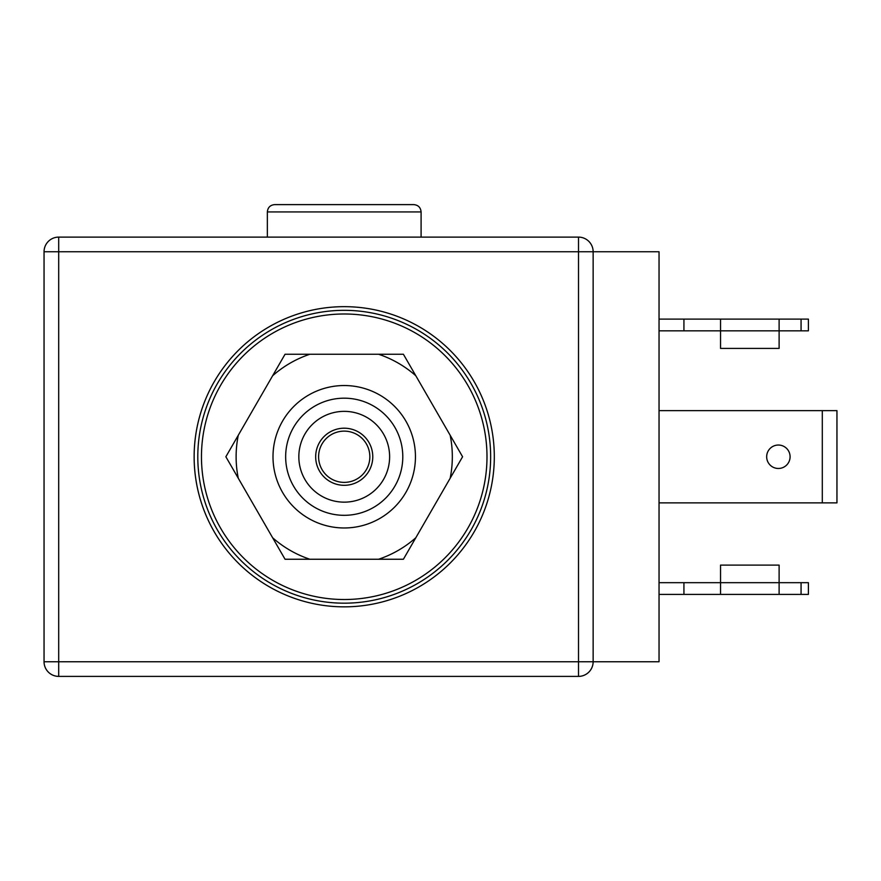 <?xml version="1.0" encoding="UTF-8"?>
<svg xmlns="http://www.w3.org/2000/svg" width="881" height="881" viewBox="0 0 881 881"><rect width="100%" height="100%" fill="white"/><g stroke="black" fill="none" stroke-linecap="round" stroke-linejoin="round"><path stroke-width="1.32" d="M274.674 204.612L413.773 204.612C418.222 205.042 420.666 207.487 421.096 211.925L267.35 211.925C267.78 207.487 270.225 205.042 274.674 204.612M273 456.754A71.218 71.218 0 0 1 344.229 385.537A71.218 71.218 0 0 1 415.447 456.754A71.218 71.218 0 0 1 344.229 527.972A71.218 71.218 0 0 1 273 456.754M285.653 456.754A58.575 58.575 0 0 1 344.229 398.179A58.575 58.575 0 0 1 402.793 456.754A58.575 58.575 0 0 1 344.229 515.319A58.575 58.575 0 0 1 285.653 456.754M389.622 456.754A45.394 45.394 0 0 1 344.229 502.148A45.394 45.394 0 0 1 298.835 456.754A45.394 45.394 0 0 1 344.229 411.361A45.394 45.394 0 0 1 389.622 456.754M372.773 456.754A28.555 28.555 0 0 0 344.229 428.199A28.555 28.555 0 0 0 315.673 456.754A28.555 28.555 0 0 0 344.229 485.31A28.555 28.555 0 0 0 372.773 456.754M318.603 456.754A25.626 25.626 0 0 1 344.229 431.128A25.626 25.626 0 0 1 369.844 456.754A25.626 25.626 0 0 1 344.229 482.381A25.626 25.626 0 0 1 318.603 456.754M194.139 456.754A150.089 150.089 0 0 0 344.229 606.844A150.089 150.089 0 0 0 494.307 456.754A150.089 150.089 0 0 0 344.229 306.665A150.089 150.089 0 0 0 194.139 456.754M44.05 251.757A14.647 14.647 0 0 1 58.697 237.11L58.697 251.757L44.05 251.757L44.05 661.752L58.697 661.752L58.697 676.388A14.647 14.647 0 0 1 44.05 661.752M578.509 676.388L578.509 661.752L58.697 661.752L58.697 251.757L578.509 251.757L578.509 661.752L593.144 661.752A14.647 14.647 0 0 1 578.509 676.388L58.697 676.388M593.144 251.757L593.144 661.752L659.043 661.752L659.043 251.757L578.509 251.757L578.509 237.11A14.647 14.647 0 0 1 593.144 251.757M58.697 237.11L578.509 237.11M659.043 594.4L808.395 594.4L808.395 582.682L779.112 582.682L779.112 594.4M659.043 582.682L720.537 582.682L720.537 594.4M779.112 565.106L779.112 582.682L720.537 582.682L720.537 565.106L779.112 565.106M683.931 594.4L683.931 582.682M801.071 319.109L808.395 319.109L808.395 330.827L779.112 330.827L779.112 319.109L801.071 319.109L801.071 330.827M779.112 319.109L683.931 319.109L683.931 330.827L720.537 330.827L720.537 319.109M659.043 319.109L683.931 319.109M659.043 330.827L683.931 330.827M779.112 348.402L779.112 330.827L720.537 330.827L720.537 348.402L779.112 348.402M659.043 502.875L836.95 502.875L836.95 410.634L659.043 410.634M822.303 502.875L822.303 410.634M766.668 456.754A11.717 11.717 0 0 1 778.375 445.037A11.717 11.717 0 0 1 790.092 456.754A11.717 11.717 0 0 1 778.375 468.472A11.717 11.717 0 0 1 766.668 456.754M300.3 313.24A150.089 150.089 0 0 0 300.3 600.269M490.651 456.754A146.422 146.422 0 0 0 344.229 310.332A146.422 146.422 0 0 0 197.796 456.754A146.422 146.422 0 0 0 344.229 603.177A146.422 146.422 0 0 0 490.651 456.754A146.422 146.422 0 0 0 344.229 310.332A146.422 146.422 0 0 0 197.796 456.754M238.277 435.258A108.11 108.11 0 0 0 238.277 478.24L272.636 537.762A108.11 108.11 0 0 0 309.859 559.248L378.588 559.248A108.11 108.11 0 0 0 415.81 537.762L450.169 478.24A108.11 108.11 0 0 0 450.169 435.258L415.81 375.747A108.11 108.11 0 0 0 378.588 354.25L309.859 354.25A108.11 108.11 0 0 0 272.636 375.747L225.866 456.754L238.277 478.24M309.859 354.25L285.048 354.25L272.636 375.747M415.81 375.747L403.399 354.25L378.588 354.25M272.636 537.762L285.048 559.248L309.859 559.248M378.588 559.248L403.399 559.248L415.81 537.762M450.169 478.24L462.58 456.754L450.169 435.258M801.071 594.4L801.071 582.682M201.463 456.754A142.766 142.766 0 0 0 344.229 599.52A142.766 142.766 0 0 0 486.995 456.754A142.766 142.766 0 0 0 344.229 313.988A142.766 142.766 0 0 0 201.463 456.754M421.096 237.11L421.096 211.925M267.35 237.11L267.35 211.925"/></g></svg>
